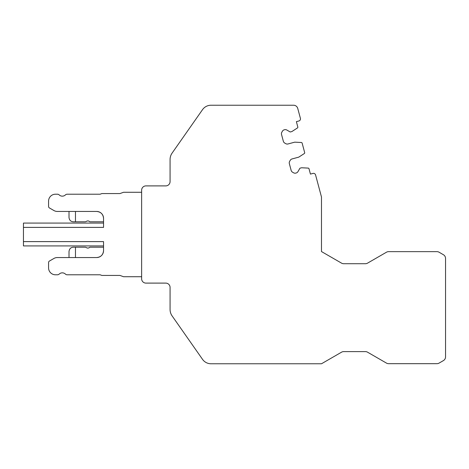 <?xml version="1.0" encoding="UTF-8"?>
<svg xmlns="http://www.w3.org/2000/svg" width="469" height="469" viewBox="0 0 469 469"><rect width="100%" height="100%" fill="white"/><g stroke="black" fill="none" stroke-linecap="round" stroke-linejoin="round"><path stroke-width="0.7" d="M211.003 363.768L321.482 363.768L341.532 352.19A4.309 4.309 0 0 1 343.689 351.609L365.404 351.609A4.309 4.309 0 0 1 367.561 352.19L386.456 363.1A4.309 4.309 0 0 0 388.613 363.674L436.926 363.674A4.309 4.309 0 0 0 439.084 363.1L443.398 360.608A4.309 4.309 0 0 0 445.55 356.88L445.55 258.448A4.309 4.309 0 0 0 443.398 254.714L439.084 252.222A4.309 4.309 0 0 0 436.926 251.648L388.613 251.648A4.309 4.309 0 0 0 386.456 252.222L367.561 263.132A4.309 4.309 0 0 1 365.404 263.713L343.689 263.713A4.309 4.309 0 0 1 341.532 263.132L321.482 251.56L321.482 197.015L315.573 174.943A2.152 2.152 0 0 0 312.934 173.419L310.437 174.093L309.001 168.74A0.862 0.862 0 0 0 308.215 168.107L301.667 167.761A0.428 0.428 0 0 0 301.532 167.779L300.107 168.16A0.428 0.428 0 0 0 299.843 168.359L297.973 171.607A3.013 3.013 0 0 1 296.138 173.014L295.845 173.09A3.013 3.013 0 0 1 293.559 172.791L292.556 172.211A3.013 3.013 0 0 1 291.149 170.382L289.344 163.64A3.013 3.013 0 0 1 289.643 161.348L290.223 160.345A3.013 3.013 0 0 1 292.058 158.938L298.689 157.162A0.428 0.428 0 0 0 298.812 157.109L304.311 153.539A0.862 0.862 0 0 0 304.674 152.595L302.142 143.145A0.862 0.862 0 0 0 301.356 142.506L294.808 142.166A0.428 0.428 0 0 0 294.679 142.177L288.042 143.96A3.013 3.013 0 0 1 285.75 143.655L284.747 143.08A3.013 3.013 0 0 1 283.346 141.245L281.535 134.503A3.013 3.013 0 0 1 281.84 132.217L282.42 131.214A3.013 3.013 0 0 1 284.249 129.807L284.542 129.725A3.013 3.013 0 0 1 286.829 130.03L290.077 131.906A0.428 0.428 0 0 0 290.405 131.947L291.829 131.566A0.428 0.428 0 0 0 291.953 131.513L297.452 127.943A0.862 0.862 0 0 0 297.815 126.993L296.385 121.647L298.882 120.979A2.152 2.152 0 0 0 300.4 118.34L297.745 108.427A4.309 4.309 0 0 0 293.582 105.232L211.003 105.232A10.341 10.341 0 0 0 202.532 109.646L172.094 153.111A11.203 11.203 0 0 0 170.071 159.536L170.071 181.585A4.309 4.309 0 0 1 165.762 185.894L145.941 185.894A4.309 4.309 0 0 0 141.632 190.203L141.632 278.797A4.309 4.309 0 0 0 145.941 283.106L165.762 283.106A4.309 4.309 0 0 1 170.071 287.415L170.071 309.464A11.203 11.203 0 0 0 172.094 315.889L202.532 359.354A10.341 10.341 0 0 0 211.003 363.768M96.649 211.449A6.894 6.894 0 0 1 103.543 218.343C103.127 214.151 100.829 211.853 96.649 211.449L57.341 211.449A6.894 6.894 0 0 1 53.894 210.522L49.433 207.949A1.724 1.724 0 0 1 48.571 206.454L48.571 201.107A6.894 6.894 0 0 1 55.465 194.213L57.429 194.213A2.585 2.585 0 0 1 59.2 194.916A4.526 4.526 0 0 0 65.414 194.916A2.585 2.585 0 0 1 67.184 194.213L100.108 194.213L101.884 193.568L119.982 193.568L123.535 192.272L141.632 192.272M103.543 250.657C103.127 254.849 100.829 257.147 96.649 257.551A6.894 6.894 0 0 0 103.543 250.657L103.543 241.611L23.45 241.611L23.45 227.389L103.543 227.389L103.543 218.343M96.649 257.551L57.341 257.551A6.894 6.894 0 0 0 53.894 258.478L49.433 261.051A1.724 1.724 0 0 0 48.571 262.546L48.571 267.893A6.894 6.894 0 0 0 55.465 274.787L57.429 274.787A2.585 2.585 0 0 0 59.2 274.084A4.526 4.526 0 0 1 65.414 274.084A2.585 2.585 0 0 0 67.184 274.787L100.108 274.787L101.884 275.432L119.982 275.432L123.535 276.728L141.632 276.728M103.543 245.92L23.45 245.92L23.45 241.611M23.45 227.389L23.45 223.08L103.543 223.08M69.007 257.551L69.007 251.519C69.353 248.81 70.79 247.374 73.316 247.21L75.474 247.21L75.474 257.551M75.474 247.21L84.995 247.21A2.585 2.585 0 0 1 86.425 247.638A2.585 2.585 0 0 0 89.784 247.21L103.543 247.21M69.007 211.449L69.007 217.481C69.353 220.19 70.79 221.626 73.316 221.79L75.474 221.79L75.474 211.449M75.474 221.79L84.995 221.79A2.585 2.585 0 0 0 86.425 221.362A2.585 2.585 0 0 1 89.784 221.79L103.543 221.79"/></g></svg>
